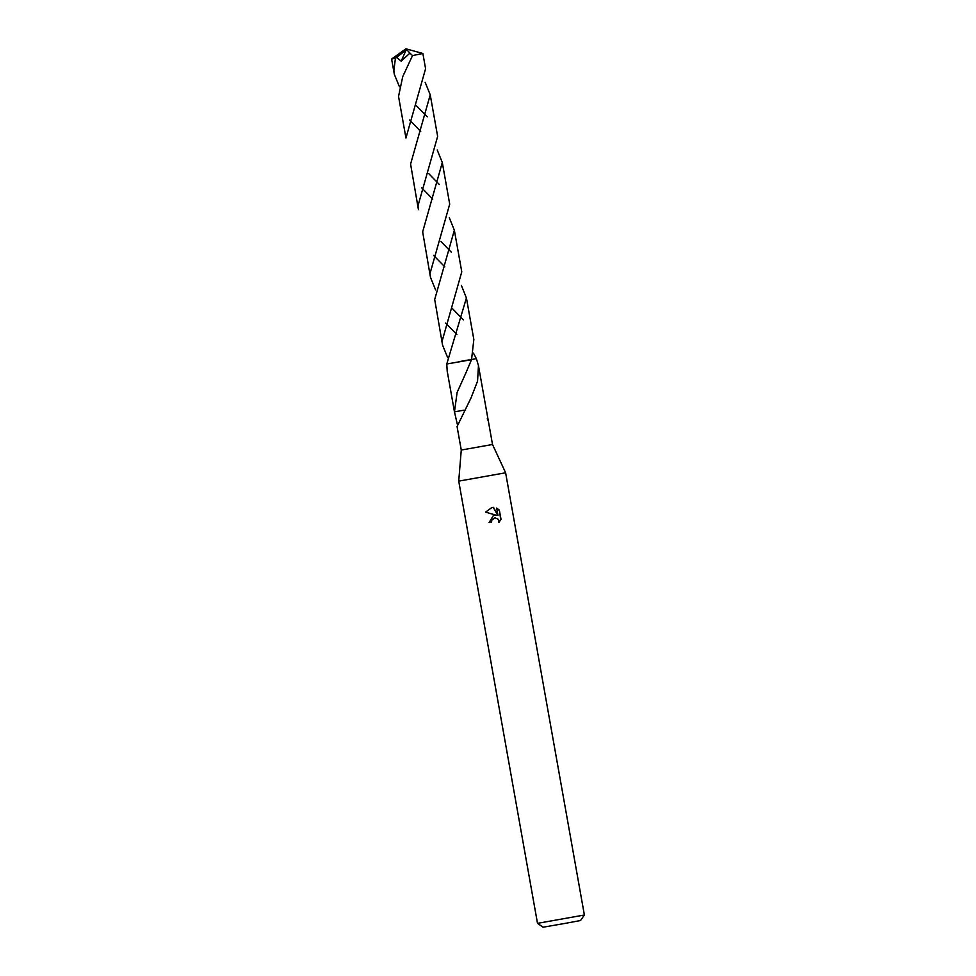 <?xml version="1.0" encoding="UTF-8"?>
<svg xmlns="http://www.w3.org/2000/svg" width="976" height="976" viewBox="0 0 976 976"><rect width="100%" height="100%" fill="white"/><g stroke="black" fill="none" stroke-linecap="round" stroke-linejoin="round"><path stroke-width="1.46" d="M471.579 359.522L476.373 358.656L478.46 365.597L477.557 381.152L471.03 397.891L457.073 426.573L461.258 450.046L458.732 481.131L505.617 472.774L584.38 915L537.508 923.345L543.034 927.2L565.226 923.381L580.537 920.514L584.38 915M461.258 450.046L492.514 444.483L505.617 472.774M489.11 522.55L493.429 515.426L496.394 515.255L485.584 512.132L492.014 507.447L493.514 507.349L497.992 515.56L496.662 508.069L499.346 510.106L501.005 519.342L498.846 522.502L498.407 519.378L494.795 517.646L491.709 520.33L491.623 522.099L489.11 522.55L491.331 522.148L491.428 520.367L494.649 517.67M468.748 359.949L458.708 361.718M464.442 360.937L471.542 359.632L473.836 339.526L466.418 297.936L446.776 363.999L464.442 360.937M466.382 371.819L471.53 359.644L446.776 363.999L447.203 371.161L454.462 411.823L457.11 392.437L466.382 371.819M487.256 418.753L488.329 421.01L478.46 365.597M498.919 522.197L500.7 519.391L499.346 510.106M494.259 515.218L496.394 515.255M499.053 510.143L496.699 508.276M497.992 515.56L493.234 507.386L492.026 507.447M464.003 410.176L454.45 411.848L457.305 424.194M405.943 137.994L425.585 68.723L422.864 53.497L412.519 55.583L402.734 76.616L398.537 96.429L405.943 137.994M409.469 119.999L420.717 131.455M437.211 149.95L442.299 162.528L422.657 231.837L430.489 277.391L430.05 273.402L449.704 204.118L442.299 162.528M439.31 184.488L428.854 173.728M461.343 285.37L466.418 297.936M399.452 86.84L394.328 74.298L393.889 70.321L395.439 58.255L396.61 57.401L401.185 61.183L409.944 53.094L412.519 55.583M396.61 57.401L406.138 49.959L405.906 48.8L395.439 58.255M394.56 58.401L391.62 59.06L394.328 74.298M425.146 82.265L430.233 94.818L410.591 164.078L418.436 209.694L417.996 205.741L437.638 136.408L430.233 94.818M427.256 116.827L416.069 105.359M421.522 187.648L432.758 199.104M449.277 217.66L454.352 230.214L434.698 299.486L442.555 345.089L442.116 341.149L461.77 271.828L454.352 230.214M451.388 252.235L440.871 241.426M463.429 319.896L452.242 308.428M435.625 289.945L430.489 277.391M445.629 323.056L456.878 334.512M473.397 353.056L476.373 358.643M447.679 357.643L442.555 345.089M433.588 255.407L444.836 266.863M406.138 49.959L401.185 61.183M406.76 49.715L409.944 53.094M488.329 421.01L492.514 444.483M469.09 401.953L469.541 401.002M458.732 481.131L537.508 923.345M422.84 53.485L405.906 48.8L391.62 59.06"/></g></svg>
